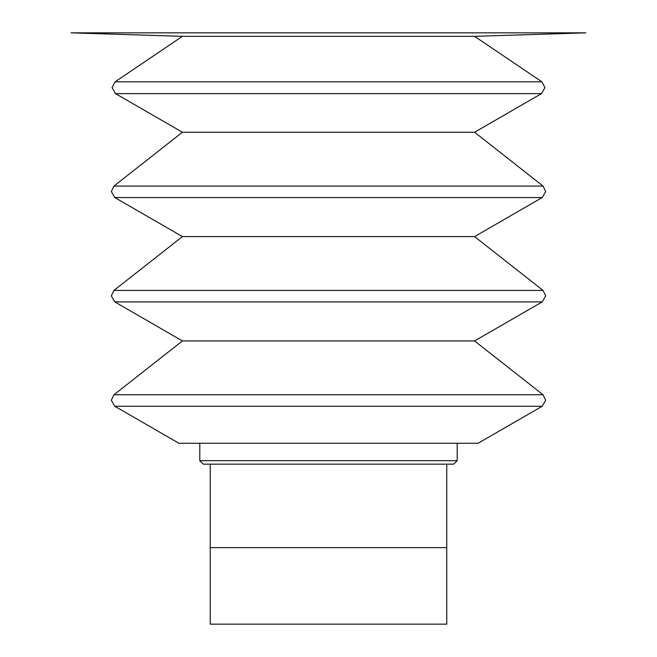 <?xml version="1.0" encoding="UTF-8"?>
<svg xmlns="http://www.w3.org/2000/svg" width="657" height="657" viewBox="0 0 657 657"><rect width="100%" height="100%" fill="white"/><g stroke="black" fill="none" stroke-linecap="round" stroke-linejoin="round"><path stroke-width="0.99" d="M199.802 460.672L203.284 464.154L453.716 464.154L457.198 460.672L199.802 460.672L199.802 443.278M328.5 443.278L478.066 443.278L542.206 406.248L114.794 406.248L178.934 443.278L328.5 443.278M446.76 464.154L446.76 624.15L210.24 624.15L210.24 547.626L446.76 547.626L210.24 547.626L210.24 464.154M182.416 340.942L474.584 340.942L542.206 301.9L114.794 301.9L182.416 340.942L113.973 394.758L543.027 394.758L474.584 340.942M113.973 290.41L182.416 236.594L474.584 236.594L543.027 290.41L113.973 290.41L111.32 295.88L114.794 301.9M115.106 81.838L541.894 81.838L474.584 36.332L182.416 36.332L115.106 81.838L112.043 87.603L115.525 93.631L182.416 132.246L113.973 186.062L543.027 186.062L545.68 191.532L542.206 197.552L114.794 197.552L182.416 236.594M182.416 132.246L474.584 132.246L543.027 186.062M474.584 132.246L541.475 93.631L115.525 93.631M474.584 36.332L585.888 32.85L71.112 32.85L182.416 36.332M113.973 394.758L111.32 400.228L114.794 406.248M113.973 186.062L111.32 191.532L114.794 197.552M457.198 460.672L457.198 443.278M474.584 236.594L542.206 197.552M541.475 93.631L544.957 87.603L541.894 81.838M542.206 301.9L545.68 295.88L543.027 290.41M542.206 406.248L545.68 400.228L543.027 394.758"/></g></svg>
